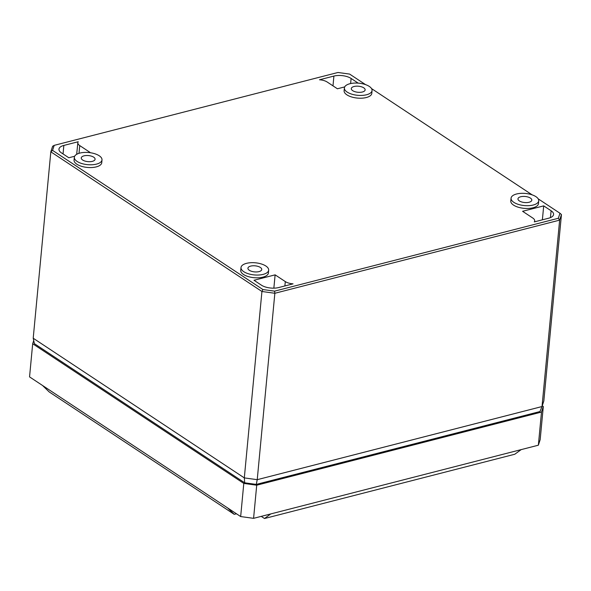 <?xml version="1.0" encoding="UTF-8"?>
<svg xmlns="http://www.w3.org/2000/svg" width="591" height="591" viewBox="0 0 591 591"><rect width="100%" height="100%" fill="white"/><g stroke="black" fill="none" stroke-linecap="round" stroke-linejoin="round"><path stroke-width="0.89" d="M365.534 84.616L349.628 74.089L337.971 72.479L54.202 145.356L52.569 150.38L262.906 289.538L274.571 291.149L558.34 218.271L559.972 213.248L538.194 198.842M532.196 194.875L371.532 88.584M74.348 157.265L74.06 160.028A13.918 6.102 5.4 0 0 76.837 164.202A13.918 6.102 5.4 0 0 92.063 167.519A13.918 6.102 5.4 0 0 101.763 162.643L101.999 159.88A13.889 6.087 5.4 0 0 99.214 155.758A13.889 6.087 5.4 0 0 84.077 152.448A13.889 6.087 5.4 0 0 74.348 157.265A13.889 6.087 5.4 0 0 77.118 161.439A13.889 6.087 5.4 0 0 92.322 164.741A13.889 6.087 5.4 0 0 101.999 159.88M344.398 87.911L344.11 90.674A13.918 6.102 5.4 0 0 346.895 94.848A13.918 6.102 5.4 0 0 362.12 98.165A13.918 6.102 5.4 0 0 371.82 93.289L372.049 90.526A13.889 6.087 5.4 0 0 369.272 86.404A13.889 6.087 5.4 0 0 354.135 83.095A13.889 6.087 5.4 0 0 344.398 87.911A13.889 6.087 5.4 0 0 347.176 92.085A13.889 6.087 5.4 0 0 362.372 95.387A13.889 6.087 5.4 0 0 372.049 90.526M241.01 267.531L240.722 270.286A13.918 6.102 5.4 0 0 243.507 274.468A13.918 6.102 5.4 0 0 258.732 277.777A13.918 6.102 5.4 0 0 268.425 272.909L268.661 270.146A13.889 6.087 5.4 0 0 265.884 266.024A13.889 6.087 5.4 0 0 250.739 262.714A13.889 6.087 5.4 0 0 241.01 267.531A13.889 6.087 5.4 0 0 243.787 271.697A13.889 6.087 5.4 0 0 258.984 275.007A13.889 6.087 5.4 0 0 268.661 270.146M511.067 198.177L510.779 200.933A13.918 6.102 5.4 0 0 513.557 205.114A13.918 6.102 5.4 0 0 528.782 208.424A13.918 6.102 5.4 0 0 538.482 203.555L538.719 200.792A13.889 6.087 5.4 0 0 535.934 196.67A13.889 6.087 5.4 0 0 520.797 193.36A13.889 6.087 5.4 0 0 511.067 198.177A13.889 6.087 5.4 0 0 513.845 202.344A13.889 6.087 5.4 0 0 529.041 205.653A13.889 6.087 5.4 0 0 538.719 200.792M358.183 83.132L351.12 78.455A12.345 5.415 5.4 0 0 333.893 76.076L319.487 79.778A9.567 4.196 5.4 0 1 327.229 82.046L337.409 88.783L344.708 86.907M89.034 152.567L89.943 152.338L79.755 145.593A9.567 4.196 5.4 0 1 77.842 142.734A9.567 4.196 5.4 0 1 78.241 141.737L63.835 145.43A12.345 5.415 5.4 0 0 58.952 149.183A12.345 5.415 5.4 0 0 61.42 152.855L68.829 157.76L74.651 156.26M534.692 220.879A9.567 4.196 5.4 0 1 534.301 221.898L548.699 218.197A12.345 5.415 5.4 0 0 553.582 214.474A12.345 5.415 5.4 0 0 551.115 210.773L543.705 205.875L522.592 211.297L532.779 218.035A9.567 4.196 5.4 0 1 534.692 220.879L534.611 221.817M254.012 280.274L261.421 285.172A12.345 5.415 5.4 0 0 278.649 287.551L293.047 283.85A9.567 4.196 5.4 0 1 285.313 281.589L275.125 274.852L254.012 280.274M82.644 160.021A6.944 3.044 -174.6 0 1 81.255 157.945A6.944 3.044 -174.6 0 1 86.109 155.522A6.944 3.044 -174.6 0 1 93.696 157.176A6.944 3.044 -174.6 0 1 95.085 159.252A6.944 3.044 -174.6 0 1 90.231 161.675A6.944 3.044 -174.6 0 1 82.644 160.021M352.701 90.667A6.944 3.044 -174.6 0 1 351.313 88.591A6.944 3.044 -174.6 0 1 356.166 86.175A6.944 3.044 -174.6 0 1 363.746 87.83A6.944 3.044 -174.6 0 1 365.135 89.898A6.944 3.044 -174.6 0 1 360.288 92.322A6.944 3.044 -174.6 0 1 352.701 90.667M249.313 270.279A6.944 3.044 -174.6 0 1 247.925 268.211A6.944 3.044 -174.6 0 1 252.771 265.787A6.944 3.044 -174.6 0 1 260.358 267.442A6.944 3.044 -174.6 0 1 261.747 269.518A6.944 3.044 -174.6 0 1 256.893 271.934A6.944 3.044 -174.6 0 1 249.313 270.279M519.363 200.925A6.944 3.044 -174.6 0 1 517.975 198.857A6.944 3.044 -174.6 0 1 522.828 196.434A6.944 3.044 -174.6 0 1 530.415 198.088A6.944 3.044 -174.6 0 1 531.804 200.164A6.944 3.044 -174.6 0 1 526.95 202.58A6.944 3.044 -174.6 0 1 519.363 200.925M539.96 411.55L256.265 484.406L257.233 479.678L542.021 406.542L539.96 411.55M54.202 145.356L52.636 146.258L50.826 151.821L33.207 338.229L34.411 343.681L244.696 482.81L256.265 484.406M543.705 205.875L542.375 219.822M275.125 274.852L273.855 288.157M52.569 150.38L50.826 151.821L261.931 291.489L244.312 477.897L257.233 479.678L274.852 293.276L274.571 291.149M33.207 338.229L244.312 477.897L244.696 482.81M262.906 289.538L261.931 291.489L274.852 293.276L559.64 220.133L542.021 406.542L543.831 400.971L561.45 214.57L559.972 213.248M558.34 218.271L559.64 220.133L561.45 214.57M256.716 485.204L541.496 412.067L543.306 406.497L540.174 439.638L538.364 445.2L253.583 518.337L256.716 485.204L243.795 483.416L32.682 343.748L29.55 376.888L240.663 516.556L253.583 518.337M33.717 340.564L32.682 343.748M542.257 405.803L543.306 406.497M541.496 412.067L538.364 445.2M243.795 483.416L240.663 516.556M227.698 507.979L234.228 514.34L49.142 391.892L42.515 385.465M521.181 449.618L514.776 454.243L264.487 518.521L261.244 516.371M234.228 514.34L236.452 513.771M264.487 518.521L270.767 513.926M351.12 78.455L350.611 83.56M333.893 76.076L332.999 85.865M63.835 145.43L63.06 153.941M79.755 145.593L78.995 153.328M551.115 210.773L550.435 217.628M285.313 281.589L284.877 285.948M77.842 142.734L76.682 154.317"/></g></svg>
